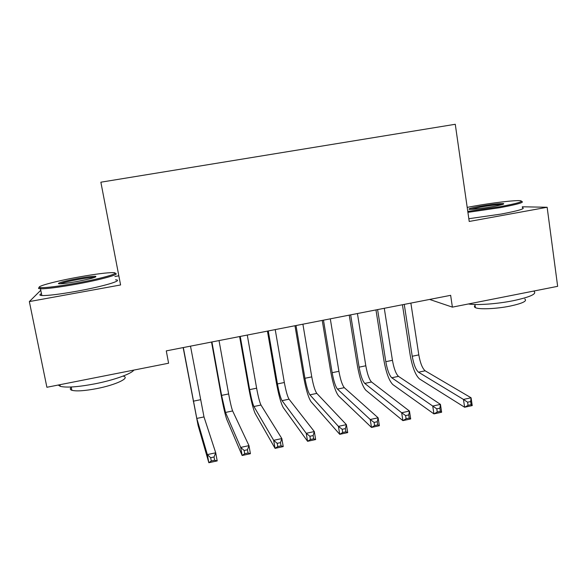 <?xml version="1.0" encoding="UTF-8"?>
<svg xmlns="http://www.w3.org/2000/svg" width="587" height="587" viewBox="0 0 587 587"><rect width="100%" height="100%" fill="white"/><g stroke="black" fill="none" stroke-linecap="round" stroke-linejoin="round"><path stroke-width="0.88" d="M118.831 275.802L114.905 276.514M40.774 290.264L29.35 301.579L120.592 284.959L100.869 182.197L455.27 124.275L469.218 221.46L547.143 207.27L522.261 206.778M429.618 299.436L452.386 307.133L450.647 295.327L166.282 350.879L168.594 363.221L46.894 387.273L29.35 301.579M547.143 207.27L557.65 286.331L452.386 307.133M404.252 304.389L412.235 356.25C413.725 364.505 415.816 369.817 418.509 372.195L463.459 399.431L471.082 397.788L472.227 405.588L464.611 407.239L419.551 378.967C415.515 375.32 412.39 367.367 410.188 355.098L402.425 304.748M410.871 303.097L418.802 354.9C420.285 363.14 422.405 368.445 425.157 370.808L471.082 397.788L470.664 401.537L467.597 402.198L468.059 405.331L471.119 404.67L470.664 401.537M468.059 405.331L464.611 407.239L463.459 399.431L467.597 402.198M471.119 404.67L472.227 405.588M377.595 309.598L385.806 361.68C387.31 369.964 389.291 375.335 391.764 377.771L432.736 406.05L440.448 404.384L441.637 412.228L433.932 413.894L392.835 384.573C389.13 380.838 386.165 372.804 383.942 360.484L375.959 309.914M384.28 308.292L392.439 360.315C393.936 368.599 395.946 373.948 398.478 376.37L440.448 404.384L439.883 408.185L436.787 408.853L437.264 412.008L440.36 411.333L439.883 408.185M437.264 412.008L433.932 413.894L432.736 406.05L436.787 408.853M440.36 411.333L441.637 412.228M350.666 314.859L359.112 367.161C360.631 375.489 362.509 380.904 364.747 383.406L401.662 412.742L409.462 411.061L410.687 418.942L402.895 420.63L365.848 390.238C362.487 386.407 359.684 378.299 357.439 365.914L349.228 315.138M357.424 313.539L365.811 365.782C367.323 374.102 369.23 379.503 371.527 381.99L409.462 411.061L408.75 414.914L405.617 415.589L406.109 418.758L409.242 418.076L408.75 414.914M406.109 418.758L402.895 420.63L401.662 412.742L405.617 415.589M409.242 418.076L410.687 418.942M467.78 211.408L499.86 206.727C517.396 203.425 524.22 201.414 520.339 200.688C515.056 200.108 491.796 202.882 473.628 206.184L467.201 207.387M521.535 201.422C525.02 202.229 517.954 204.298 500.329 207.615L467.912 212.347M479.828 206.308C491.334 204.349 499.199 203.44 503.419 203.579C504.879 204.005 501.386 205.002 492.926 206.58C481.729 208.495 473.914 209.42 469.483 209.361C467.553 208.972 470.994 207.952 479.828 206.308M502.318 204.533C497.857 204.518 490.505 205.391 480.254 207.145L470.458 209.39M533.752 291.115C537.443 293.749 530.619 296.941 513.28 300.698C497.079 303.978 476.615 305.409 468.389 303.971M524.807 299.01C527.478 301.014 522.569 303.376 510.081 306.098C496.338 308.909 478.933 309.62 475.389 307.632C474.208 307.045 474.105 306.326 475.074 305.475M522.379 207.622C525.879 208.554 518.827 210.696 501.225 214.05L468.83 218.716M79.612 276.873C55.185 281.18 32.652 287.292 40.914 287.659C46.63 287.799 58.054 286.361 75.18 283.345C101.837 278.59 122.081 272.676 112.975 272.632C106.856 272.617 95.732 274.034 79.612 276.873M114.913 273.403C121.861 273.872 101.28 279.728 75.312 284.372C58.164 287.395 46.549 288.87 40.474 288.782L40.18 288.767C38.221 288.628 37.986 288.166 39.476 287.388M78.57 278.399C87.023 276.91 92.687 276.206 95.556 276.279C97.501 276.998 91.102 278.781 76.354 281.628C68.217 283.066 62.611 283.785 59.558 283.785C54.76 283.741 65.832 280.645 78.57 278.399M95.556 276.279L94.72 277.343C91.895 277.299 86.553 277.974 78.687 279.361C69.427 281.07 63.257 282.545 60.19 283.785M133.873 370.081C131.407 373.824 114.032 380.09 95.006 383.81C78.13 387.002 66.551 387.846 60.27 386.341L58.216 385.035M123.644 376.267C130.145 378.057 115.712 384.918 96.818 388.587C84.704 390.883 76.383 391.448 71.849 390.289C70 389.651 69.802 388.667 71.262 387.347M115.544 279.838C124.195 280.168 103.576 286.419 76.67 291.247C59.544 294.285 47.936 295.716 41.846 295.532C39.344 295.349 39.219 294.733 41.464 293.676M323.474 320.172L332.161 372.694C333.687 381.058 335.456 386.525 337.459 389.093L370.221 419.514L378.116 417.812L379.378 425.729L371.498 427.439L338.589 395.954C335.581 392.028 332.946 383.839 330.679 371.402L322.234 320.407M330.298 318.836L338.919 371.307C340.445 379.664 342.243 385.116 344.305 387.669L378.116 417.812L377.25 421.723L374.08 422.405L374.587 425.59L377.757 424.9L377.25 421.723M374.587 425.59L371.498 427.439L370.221 419.514L374.08 422.405M377.757 424.9L379.378 425.729M296.009 325.536L304.932 378.285C306.473 386.694 308.131 392.211 309.899 394.838L338.413 426.367L346.396 424.643L347.709 432.597L339.734 434.329L311.059 401.735C308.41 397.707 305.937 389.445 303.648 376.942L294.975 325.734M302.899 324.185L311.763 376.883C313.304 385.277 314.984 390.788 316.811 393.4L346.396 424.643L345.376 428.605L342.17 429.302L342.698 432.502L345.904 431.805L345.376 428.605M342.698 432.502L339.734 434.329L338.413 426.367L342.17 429.302M345.904 431.805L347.709 432.597M268.266 330.951L277.431 383.927C278.994 392.38 280.535 397.949 282.053 400.65L306.223 433.301L314.309 431.555L315.659 439.553L307.588 441.299L283.25 407.569C280.96 403.438 278.664 395.102 276.345 382.541L267.437 331.112M275.222 329.593L284.335 382.511C285.891 390.949 287.461 396.511 289.039 399.189L314.309 431.555L313.128 435.576L309.877 436.273L310.428 439.494L313.671 438.79L313.128 435.576M310.428 439.494L307.588 441.299L306.223 433.301L309.877 436.273M313.671 438.79L315.659 439.553M240.237 336.432L249.651 389.629C251.229 398.118 252.652 403.746 253.922 406.512L273.659 440.316L281.833 438.555L283.228 446.59L275.061 448.358L255.154 413.461C253.239 409.234 251.111 400.811 248.771 388.19L239.628 336.549M247.274 335.052L256.622 388.198C258.199 396.68 259.652 402.293 260.98 405.037L281.833 438.555L280.491 442.627L277.203 443.339L277.768 446.568L281.056 445.856L280.491 442.627M277.768 446.568L275.061 448.358L273.659 440.316L277.203 443.339M281.056 445.856L283.228 446.59M211.922 341.964L221.593 395.389L225.503 412.441L240.699 447.411L248.976 445.628L250.414 453.707L242.152 455.497L226.765 419.419C225.232 415.09 223.287 406.586 220.925 393.899L211.533 342.038M219.032 340.57L228.637 393.943C230.221 402.469 231.557 408.134 232.635 410.951L248.976 445.628L247.465 449.767L244.141 450.478L244.72 453.729L248.044 453.01L247.465 449.767M244.72 453.729L242.152 455.497L240.699 447.411L244.141 450.478M248.044 453.01L250.414 453.707M183.32 347.548L196.792 418.428L207.343 454.595L215.722 452.797L217.205 460.905L208.84 462.725L198.09 425.436L183.151 347.585M190.496 346.147L203.997 416.924L215.722 452.797L214.042 456.987L210.674 457.713L211.276 460.978L214.637 460.245L214.042 456.987M211.276 460.978L208.84 462.725L207.343 454.595L210.674 457.713M214.637 460.245L217.205 460.905M418.802 354.9L412.235 356.25M425.157 370.808L418.509 372.195M392.439 360.315L385.806 361.68M398.478 376.37L391.764 377.771M365.811 365.782L359.112 367.161M371.527 381.99L364.747 383.406M338.919 371.307L332.161 372.694M344.305 387.669L337.459 389.093M311.763 376.883L304.932 378.285M316.811 393.4L309.899 394.838M284.335 382.511L277.431 383.927M289.039 399.189L282.053 400.65M256.622 388.198L249.651 389.629M260.98 405.037L253.922 406.512M228.637 393.943L221.593 395.389M232.635 410.951L225.503 412.441M200.365 399.747L193.248 401.207M203.997 416.924L196.792 418.428M502.854 204.357L503.419 203.579M474.934 304.499L475.389 307.632M40.914 287.659L40.18 288.767M60.27 386.341L59.933 384.698M71.188 386.994L71.849 390.289M41.846 295.532L40.474 288.782"/></g></svg>
